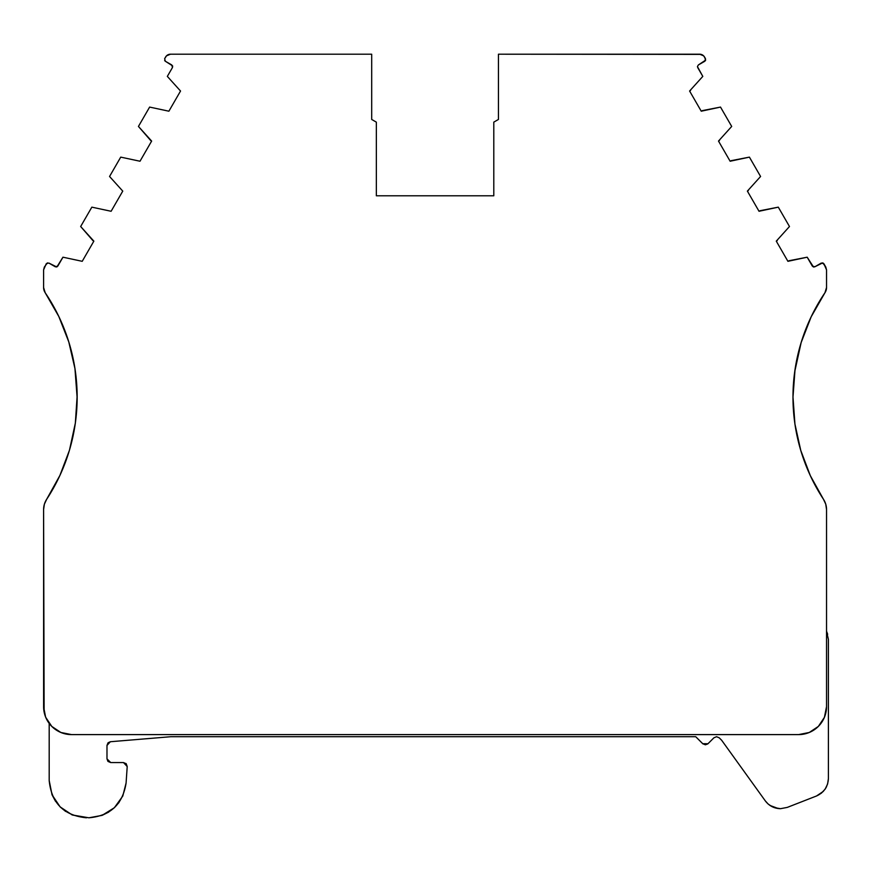 <?xml version="1.0" encoding="UTF-8"?>
<svg xmlns="http://www.w3.org/2000/svg" width="872" height="872" viewBox="0 0 872 872"><rect width="100%" height="100%" fill="white"/><g stroke="black" fill="none" stroke-linecap="round" stroke-linejoin="round"><path stroke-width="1.31" d="M792.986 396.956L794.937 424.065L800.769 450.443L794.937 424.065L800.769 450.443L810.35 475.709L823.484 499.318A18.639 18.639 0 0 1 826.536 509.531L825.762 504.201L823.484 499.318A186.412 186.412 0 0 1 824.934 292.752L820.301 299.979A186.412 186.412 0 0 1 824.868 292.872A186.412 186.412 0 0 0 820.301 299.979L814.884 309.462M164.645 60.56L165.32 61.236L164.645 58.697L165.32 61.236L171.784 64.964L172.46 67.515L167.337 76.398L180.537 91.026L168.885 111.202L149.624 107.082L138.441 126.44L151.641 141.068L140 161.233L120.728 157.124L109.556 176.482L122.756 191.11L111.115 211.275L91.843 207.155L80.66 226.513L93.86 241.141L82.219 261.317L62.948 257.196L57.825 266.08L55.274 266.767L56.691 266.952L48.821 263.039L46.271 263.715L43.6 269.84L43.6 287.542L45.202 292.752A9.32 9.32 0 0 1 43.6 287.542L43.6 269.84L46.271 263.715L48.821 263.039L55.274 266.767L56.691 266.952L57.825 266.08L55.274 266.767L56.691 266.952M697.426 66.577L698.352 64.964L697.426 66.577L698.352 64.964L705.677 60.103L704.816 61.236L705.492 58.697L703.628 55.841L699.671 54.206A5.592 5.592 0 0 1 704.522 57.007L705.492 58.697L704.816 61.236L698.352 64.964L697.426 66.577L702.799 76.398L697.676 67.515L702.799 76.398L689.599 91.026L701.252 111.202L689.599 91.026L701.252 111.202L720.512 107.082L702.222 110.635L720.512 107.082L731.695 126.44L720.512 107.082L731.695 126.44L718.495 141.068L730.137 161.233L718.495 141.068L730.137 161.233L749.408 157.124L731.107 160.677L749.408 157.124L760.58 176.482L749.408 157.124L760.58 176.482L747.38 191.11L759.022 211.275L747.38 191.11L759.022 211.275L778.293 207.155L760.003 210.719L778.293 207.155L789.476 226.513L778.293 207.155L789.476 226.513L776.276 241.141L787.917 261.317L776.276 241.141L787.917 261.317L807.189 257.196L788.888 260.75L807.189 257.196L812.312 266.08L814.862 266.767L812.312 266.08L813.445 266.952L807.189 257.196L812.312 266.08L814.862 266.767L812.312 266.08M774.183 807.592L780.473 808.693L787.253 807.407L780.473 808.693C774.205 808.497 769.169 805.913 765.344 800.943L721.689 740.295L765.344 800.943L768.199 804.082L772.352 806.829M707.759 743.925L705.372 744.797L707.77 743.925L713.917 737.799L716.555 736.709L719.193 737.799L721.689 740.295M72.213 814.96L60.114 806.873L52.026 794.784L49.192 780.516L49.192 723.422L49.192 780.516C51.426 803.134 63.852 815.56 86.47 817.794L72.213 814.96L88.889 817.794C110.341 815.909 122.734 804.333 126.08 783.056L122.778 796.06L126.08 783.056L127.214 766.553L123.497 762.564L110.711 762.564L106.984 758.836L106.984 745.451L110.352 741.734L170.858 736.709L695.725 736.709L702.974 743.925L707.966 743.74L702.734 743.707L705.372 744.797M106.984 758.836L107.877 761.267L106.984 758.836L106.984 745.451L107.954 742.944L106.984 745.451L110.352 741.734L108.161 742.726L110.352 741.734L170.858 736.709L695.725 736.709L673.674 736.709L695.725 736.709L702.734 743.707L695.725 736.709L170.858 736.709L110.352 741.734L107.954 742.944L106.984 745.451L106.984 758.836L108.074 761.474L110.711 762.564L106.984 758.836L108.074 761.474L110.711 762.564L123.497 762.564L126.222 763.752L127.214 766.553L125.939 763.48M716.555 736.709L713.917 737.799L716.555 736.709L719.193 737.799L716.555 736.709L713.917 737.799L716.555 736.709L713.917 737.799L707.999 743.707L713.917 737.799M813.729 267.006L814.851 266.767L813.729 267.006M56.953 266.865L62.948 257.196L56.953 266.865M826.536 631.263L828.4 639.394L826.536 631.437L828.4 639.394L828.4 778.609L827.604 783.993L828.4 778.609C827.92 786.762 823.964 792.55 816.541 795.973L787.253 807.407L816.552 795.973M822.732 262.854L814.862 266.767L821.315 263.039L823.866 263.715L822.732 262.854L825.784 267.05L826.536 269.84L826.536 287.542A9.32 9.32 0 0 1 824.934 292.752L826.536 287.542L826.536 269.84L825.784 267.05L823.866 263.715L821.315 263.039L814.862 266.767M172.645 66.098L172.46 67.515L171.784 64.964L172.46 67.515L167.337 76.398L180.537 91.026L168.885 111.202L180.537 91.026L167.337 76.398L172.46 67.515M172.558 65.836L165.32 61.236L172.558 65.836M122.778 796.06L114.352 807.745L102.089 815.375L88.889 817.794C110.341 815.909 122.734 804.333 126.08 783.056L127.214 766.553L123.497 762.564L110.711 762.564M778.325 808.562L769.954 805.445M49.192 723.422L49.192 780.516L49.192 723.422L49.192 780.516L49.192 723.422L45.584 716.991M828.4 778.609L828.4 639.394L828.4 778.609C827.92 786.762 823.964 792.55 816.541 795.973L823.342 791.373M827.604 783.993L825.152 789.127L821.261 793.28M825.152 789.127L826.591 786.62M827.67 634.249L826.7 631.611M52.026 794.784L55.546 801.346M60.266 807.025L65.64 811.44M102.089 815.375L108.717 812.094M114.341 807.755L119.039 802.447M701.121 54.391L498.446 54.206L498.446 119.453L493.792 122.145L493.792 195.797L376.344 195.797L376.344 122.145L371.69 119.453L371.69 54.206L170.465 54.206A5.592 5.592 0 0 0 165.615 57.007L164.645 58.697L165.615 57.007A5.592 5.592 0 0 1 170.465 54.206L166.508 55.841L164.645 58.697M77.15 397.905L74.948 368.562L68.79 341.922L58.806 316.471L45.202 292.752A186.412 186.412 0 0 1 46.652 499.318A18.639 18.639 0 0 0 43.6 509.531L44.134 712.097L45.726 717.351L51.786 726.42L60.866 732.48L71.559 734.606A27.959 27.959 0 0 1 43.6 706.647L43.6 509.531A18.639 18.639 0 0 1 46.652 499.318L44.374 504.201L43.6 509.531L43.6 706.647L45.562 716.937M794.937 424.065L792.986 397.131L794.73 371.657L801.15 342.554L811.189 316.765L824.934 292.752A186.412 186.412 0 0 0 792.986 397.131L794.73 371.657M799.94 346.664L796.354 361.836M808.518 322.618L803.831 334.467L809.903 319.534M59.47 476.385L46.652 499.318L59.917 475.404L63.264 467.73M63.285 467.686L68.932 451.903L63.285 467.686M69.248 450.824L59.917 475.404M74.861 426.277L72.071 440.382L75.112 424.653M76.823 386.045L75.701 373.903L77.15 395.812L75.341 423.094L77.128 400.128M70.588 348.102L73.259 359.199M65.869 333.235L61.934 323.359L65.869 333.235M814.862 309.495L811.189 316.765M75.701 373.87L74.97 368.682M61.89 323.261L60.353 319.784M54.827 308.666L49.857 300.001M795.035 369.532L792.986 397.131A186.412 186.412 0 0 0 823.484 499.318A18.639 18.639 0 0 1 826.536 509.531L826.536 706.647A27.959 27.959 0 0 1 798.578 734.606L71.559 734.606L798.578 734.606L809.271 732.48L818.35 726.42L824.411 717.351L826.536 706.647A27.959 27.959 0 0 1 798.578 734.606L71.559 734.606A27.959 27.959 0 0 1 43.6 706.647M140 161.233L151.641 141.068L150.671 140.501L151.641 141.068L140 161.233L120.728 157.124L109.556 176.482L122.756 191.11L111.115 211.275L122.756 191.11L109.556 176.482L120.728 157.124L140 161.233L151.641 141.068M82.219 261.317L93.86 241.141L92.89 240.585L93.86 241.141L82.219 261.317L62.948 257.196L82.219 261.317L93.86 241.141M75.341 423.094L69.553 449.821M776.276 241.141L777.246 240.585L776.276 241.141L787.917 261.317M747.38 191.11L748.35 190.543L747.38 191.11L759.022 211.275M718.495 141.068L719.465 140.501L718.495 141.068L730.137 161.233M689.599 91.026L690.569 90.47L689.599 91.026L701.252 111.202M705.677 60.103L704.522 57.007A5.592 5.592 0 0 0 699.671 54.206L498.446 54.206L498.446 119.453L493.792 122.145L493.792 195.797L376.344 195.797L376.344 122.145L371.69 119.453L371.69 54.206L170.465 54.206L371.69 54.206L371.69 119.453L376.344 122.145L376.344 195.797L493.792 195.797L493.792 122.145L498.446 119.453L498.446 54.206L699.671 54.206M168.885 111.202L149.624 107.082L138.441 126.44L150.671 140.501L138.441 126.44L149.624 107.082L168.885 111.202L180.537 91.026M111.115 211.275L91.843 207.155L80.66 226.513L92.89 240.585L80.66 226.513L91.843 207.155L111.115 211.275L122.756 191.11M47.404 262.854L44.352 267.05L43.6 269.84L43.6 287.542A9.32 9.32 0 0 0 45.202 292.752A186.412 186.412 0 0 1 46.652 499.318M780.473 808.693C774.205 808.497 769.169 805.913 765.344 800.943L722.757 741.778M787.253 807.407L816.541 795.973M55.274 266.767L48.821 263.039M126.08 783.056L127.214 766.553M107.954 742.944L106.984 745.451M86.47 817.794C63.852 815.56 51.426 803.134 49.192 780.516M695.725 736.709L673.674 736.709M824.934 292.752A9.32 9.32 0 0 0 826.536 287.542L826.536 269.84L823.866 263.715M698.352 64.964L704.816 61.236"/></g></svg>
